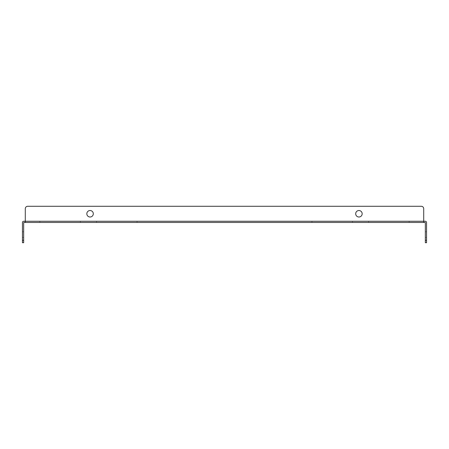 <?xml version="1.0" encoding="UTF-8"?>
<svg xmlns="http://www.w3.org/2000/svg" width="449" height="449" viewBox="0 0 449 449"><rect width="100%" height="100%" fill="white"/><g stroke="black" fill="none" stroke-linecap="round" stroke-linejoin="round"><path stroke-width="0.34" stroke-dasharray="2.25 1.68" d="M358.931 217.007A3.238 3.238 0 0 1 355.692 213.763A3.238 3.238 0 0 1 358.931 210.525A3.238 3.238 0 0 0 355.692 213.763A3.238 3.238 0 0 0 358.931 217.007A3.238 3.238 0 0 0 362.169 213.763A3.238 3.238 0 0 0 358.931 210.525A3.238 3.238 0 0 0 355.692 213.763A3.238 3.238 0 0 0 358.931 217.007A3.238 3.238 0 0 0 362.169 213.763A3.238 3.238 0 0 0 358.931 210.525A3.238 3.238 0 0 1 362.169 213.763A3.238 3.238 0 0 1 358.931 217.007M90.069 217.007A3.238 3.238 0 0 1 86.831 213.763A3.238 3.238 0 0 1 90.069 210.525A3.238 3.238 0 0 0 86.831 213.763A3.238 3.238 0 0 0 90.069 217.007A3.238 3.238 0 0 0 93.308 213.763A3.238 3.238 0 0 0 90.069 210.525A3.238 3.238 0 0 0 86.831 213.763A3.238 3.238 0 0 0 90.069 217.007A3.238 3.238 0 0 0 93.308 213.763A3.238 3.238 0 0 0 90.069 210.525A3.238 3.238 0 0 1 93.308 213.763A3.238 3.238 0 0 1 90.069 217.007M23.662 237.459L22.45 237.459L22.45 231.791L22.45 237.459L22.45 231.791L22.45 237.459L23.662 237.459L23.662 231.791L22.45 231.791L23.662 231.791L23.662 237.459L23.662 231.791L23.662 237.459L22.45 237.459M426.55 237.459L425.338 237.459L425.338 231.791L425.338 237.459L425.338 231.791L425.338 237.459L426.55 237.459L426.55 231.791L425.338 231.791L426.55 231.791L426.55 237.459L426.55 231.791L426.55 237.459L425.338 237.459M311.96 222.474L352.454 222.474L311.96 222.474L352.454 222.474L311.96 222.474L352.454 222.474L311.96 222.474L352.454 222.474L311.96 222.474L352.454 222.474L311.96 222.474L352.454 222.474L311.96 222.474L352.454 222.474L311.96 222.474L352.454 222.474L311.96 222.474L352.454 222.474L311.96 222.474L352.454 222.474L311.96 222.474L352.454 222.474L311.96 222.474L352.454 222.474L311.96 222.474L352.454 222.474L311.96 222.474L352.454 222.474L311.96 222.474L352.454 222.474L311.96 222.474L352.454 222.474L311.96 222.474L352.454 222.474L311.96 222.474L352.454 222.474L311.96 222.474L311.96 221.262L352.454 221.262L311.96 221.262L352.454 221.262L311.96 221.262L352.454 221.262L311.96 221.262L352.454 221.262L311.96 221.262L352.454 221.262L311.96 221.262L352.454 221.262L311.96 221.262L352.454 221.262L311.96 221.262L352.454 221.262L311.96 221.262L352.454 221.262L311.96 221.262L352.454 221.262L311.96 221.262L352.454 221.262L311.96 221.262L352.454 221.262L311.96 221.262L352.454 221.262L311.96 221.262L352.454 221.262L311.96 221.262L352.454 221.262L311.96 221.262L352.454 221.262L311.96 221.262L352.454 221.262L311.96 221.262L352.454 221.262L311.96 221.262L311.96 222.474M137.04 222.474L96.546 222.474L137.04 222.474L96.546 222.474L137.04 222.474L96.546 222.474L137.04 222.474L96.546 222.474L137.04 222.474L96.546 222.474L137.04 222.474L96.546 222.474L137.04 222.474L96.546 222.474L137.04 222.474L96.546 222.474L137.04 222.474L96.546 222.474L137.04 222.474L96.546 222.474L137.04 222.474L96.546 222.474L137.04 222.474L96.546 222.474L137.04 222.474L96.546 222.474L137.04 222.474L96.546 222.474L137.04 222.474L96.546 222.474L137.04 222.474L96.546 222.474L137.04 222.474L96.546 222.474L137.04 222.474L96.546 222.474L137.04 222.474L137.04 221.262L96.546 221.262L137.04 221.262L96.546 221.262L137.04 221.262L96.546 221.262L137.04 221.262L96.546 221.262L137.04 221.262L96.546 221.262L137.04 221.262L96.546 221.262L137.04 221.262L96.546 221.262L137.04 221.262L96.546 221.262L137.04 221.262L96.546 221.262L137.04 221.262L96.546 221.262L137.04 221.262L96.546 221.262L137.04 221.262L96.546 221.262L137.04 221.262L96.546 221.262L137.04 221.262L96.546 221.262L137.04 221.262L96.546 221.262L137.04 221.262L96.546 221.262L137.04 221.262L96.546 221.262L137.04 221.262L96.546 221.262L137.04 221.262L137.04 222.474M368.646 222.474L409.14 222.474L368.646 222.474L409.14 222.474L368.646 222.474L409.14 222.474L368.646 222.474L409.14 222.474L368.646 222.474L409.14 222.474L368.646 222.474L409.14 222.474L368.646 222.474L409.14 222.474L368.646 222.474L409.14 222.474L368.646 222.474L409.14 222.474L368.646 222.474L409.14 222.474L368.646 222.474L409.14 222.474L368.646 222.474L409.14 222.474L368.646 222.474L409.14 222.474L368.646 222.474L409.14 222.474L368.646 222.474L409.14 222.474L368.646 222.474L409.14 222.474L368.646 222.474L409.14 222.474L368.646 222.474L409.14 222.474L368.646 222.474L368.646 221.262L409.14 221.262L368.646 221.262L409.14 221.262L368.646 221.262L409.14 221.262L368.646 221.262L409.14 221.262L368.646 221.262L409.14 221.262L368.646 221.262L409.14 221.262L368.646 221.262L409.14 221.262L368.646 221.262L409.14 221.262L368.646 221.262L409.14 221.262L368.646 221.262L409.14 221.262L368.646 221.262L409.14 221.262L368.646 221.262L409.14 221.262L368.646 221.262L409.14 221.262L368.646 221.262L409.14 221.262L368.646 221.262L409.14 221.262L368.646 221.262L409.14 221.262L368.646 221.262L409.14 221.262L368.646 221.262L409.14 221.262L368.646 221.262L368.646 222.474M80.354 222.474L39.86 222.474L80.354 222.474L39.86 222.474L80.354 222.474L39.86 222.474L80.354 222.474L39.86 222.474L80.354 222.474L39.86 222.474L80.354 222.474L39.86 222.474L80.354 222.474L39.86 222.474L80.354 222.474L39.86 222.474L80.354 222.474L39.86 222.474L80.354 222.474L39.86 222.474L80.354 222.474L39.86 222.474L80.354 222.474L39.86 222.474L80.354 222.474L39.86 222.474L80.354 222.474L39.86 222.474L80.354 222.474L39.86 222.474L80.354 222.474L39.86 222.474L80.354 222.474L39.86 222.474L80.354 222.474L39.86 222.474L80.354 222.474L80.354 221.262L39.86 221.262L80.354 221.262L39.86 221.262L80.354 221.262L39.86 221.262L80.354 221.262L39.86 221.262L80.354 221.262L39.86 221.262L80.354 221.262L39.86 221.262L80.354 221.262L39.86 221.262L80.354 221.262L39.86 221.262L80.354 221.262L39.86 221.262L80.354 221.262L39.86 221.262L80.354 221.262L39.86 221.262L80.354 221.262L39.86 221.262L80.354 221.262L39.86 221.262L80.354 221.262L39.86 221.262L80.354 221.262L39.86 221.262L80.354 221.262L39.86 221.262L80.354 221.262L39.86 221.262L80.354 221.262L39.86 221.262L80.354 221.262L80.354 222.474M25.284 221.262L23.674 221.262A1.224 1.224 0 0 0 22.45 222.485L22.45 242.718L23.662 242.718L23.674 222.474L423.716 222.474L423.716 221.25L25.284 221.262L423.716 221.262L423.716 222.474L425.338 222.485L425.338 242.718L426.55 242.718L426.55 222.485A1.224 1.224 0 0 0 425.326 221.262L423.716 221.262L423.716 208.706L423.716 221.25L25.284 221.25L25.284 222.474M25.284 208.706L25.284 221.25L25.284 208.706A2.43 2.43 0 0 1 27.715 206.282L421.285 206.282L27.715 206.282A2.43 2.43 0 0 0 25.284 208.706A2.43 2.43 0 0 1 27.715 206.282M421.285 206.282A2.43 2.43 0 0 1 423.716 208.706A2.43 2.43 0 0 0 421.285 206.282A2.43 2.43 0 0 1 423.716 208.706L423.716 221.25L25.284 221.25L423.716 221.25M423.716 221.262L423.716 222.474M426.55 231.791L425.338 231.791M23.662 231.791L22.45 231.791M39.86 221.262L39.86 222.474L39.86 221.262M409.14 221.262L409.14 222.474L409.14 221.262M96.546 221.262L96.546 222.474L96.546 221.262M352.454 221.262L352.454 222.474L352.454 221.262M23.662 240.294L22.45 240.294M426.55 240.294L425.338 240.294"/><path stroke-width="0.67" d="M358.931 210.525A3.238 3.238 0 0 0 355.692 213.763A3.238 3.238 0 0 0 358.931 217.007A3.238 3.238 0 0 0 362.169 213.763A3.238 3.238 0 0 0 358.931 210.525M90.069 210.525A3.238 3.238 0 0 0 86.831 213.763A3.238 3.238 0 0 0 90.069 217.007A3.238 3.238 0 0 0 93.308 213.763A3.238 3.238 0 0 0 90.069 210.525M423.716 222.474L25.284 222.474L25.284 208.706L25.284 221.25L423.716 221.25L423.716 222.474L425.338 222.485L425.338 240.294L426.55 240.294L426.55 242.718L425.338 242.718L425.338 240.294M23.662 240.294L23.662 242.718L22.45 242.718L22.45 240.294L23.662 240.294L23.662 222.485L25.284 222.474M22.45 240.294L22.45 222.485A1.224 1.224 0 0 1 23.674 221.262L25.284 221.262M426.55 240.294L426.55 222.485A1.224 1.224 0 0 0 425.326 221.262L423.716 221.262M423.716 221.25L423.716 208.706A2.43 2.43 0 0 0 421.285 206.282L27.715 206.282A2.43 2.43 0 0 0 25.284 208.706M27.715 206.282L421.285 206.282"/></g></svg>
